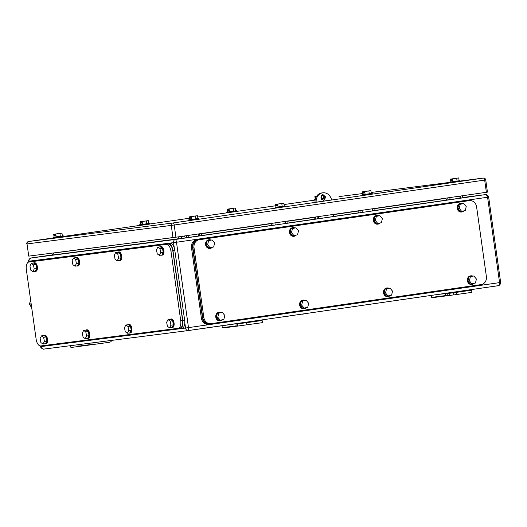 <?xml version="1.0" encoding="UTF-8"?>
<svg xmlns="http://www.w3.org/2000/svg" width="527" height="527" viewBox="0 0 527 527"><rect width="100%" height="100%" fill="white"/><g stroke="black" fill="none" stroke-linecap="round" stroke-linejoin="round"><path stroke-width="0.79" d="M40.862 345.929L40.954 346.582C41.389 348.307 42.47 349.131 44.202 349.052L188.08 330.587C188.547 330.357 188.692 329.368 188.495 327.623L185.55 328.031C185.932 329.764 186.775 330.613 188.073 330.587L236.089 323.756L236.004 325.917L237.73 326.081L237.618 323.901L262.15 320.495L240.18 323.044M174.299 247.953L173.554 242.657C173.442 240.885 174.015 239.825 175.267 239.475C175.794 239.587 176.202 240.516 176.492 242.249L188.495 327.623L499.576 282.61L487.58 197.243L176.492 242.249L28.959 261.214C28.899 259.436 29.71 258.349 31.396 257.94L31.343 257.947M317.557 218.791L315.133 219.113L314.244 217.196M317.063 216.788L317.3 218.481L318.736 218.652L333.617 216.498L333.637 214.39M188.034 330.594L497.929 285.753C499.135 285.436 499.688 284.382 499.576 282.61L500.643 282.446C501.361 283.17 498.891 286.148 498.331 285.674L456.942 291.681L471.606 290.193L471.902 292.347L453.885 294.909L453.582 292.762L471.606 290.193M29.071 261.991L28.669 261.247C27.944 260.529 30.421 257.545 30.981 258.026L52.766 254.851L31.396 257.94L175.267 239.475L485.11 194.647C486.375 194.641 487.198 195.504 487.58 197.243L488.648 197.078L500.643 282.446M485.11 194.647L463.569 197.414L485.11 194.647M317.656 218.791L318.743 218.652L318.143 216.63M322.807 192.81L321.727 192.948A9.058 7.826 82.7 0 0 315.054 202.342L331.582 199.95A9.058 7.826 82.7 0 0 322.807 192.81A9.058 7.826 82.7 0 0 316.141 202.203M323.176 200.365A2.898 2.503 82.7 0 0 324.751 197.269A2.898 2.503 82.7 0 0 322.458 194.753M318.743 218.652L317.3 218.481M325.838 197.131L323.73 200.365L320.877 197.849L322.992 194.615L325.838 197.131M315.851 219.021L315.568 216.999M110.795 340.501L111.164 341.621L109.557 342.267L79.761 346.351L78.036 346.186L91.955 344.401L93.674 344.566M79.748 346.351L70.914 347.484L70.658 345.653M92.014 342.912L91.955 344.401M78.095 344.698L78.036 346.186M246.965 322.59L254.758 321.51L246.972 322.636M236.669 323.809L239.192 323.446M262.15 320.495L262.453 322.649L237.921 326.048M237.73 326.081L223.81 327.866L222.091 327.702L222.17 325.653M246.656 322.741L246.959 324.889M453.872 294.85L449.906 295.423L449.603 293.269L438.504 294.356L247.486 321.99L254.541 321.088L253.112 321.654M237.618 323.901L236.089 323.756M254.541 321.088L254.66 321.457M222.091 327.702L236.004 325.917M320.264 311.464L288.829 316.009M289.204 316.042L286.872 316.292M303.13 314.257L301.793 314.132M449.906 295.423L433.266 297.557L431.541 297.399L431.626 295.351M446.125 293.506L449.636 292.742M463.991 290.779L464.116 291.154M456.415 294.586L456.112 292.432M449.603 293.269L453.582 292.762M447.074 293.592L447.377 295.746M445.546 293.447L445.46 295.607L447.186 295.772M431.541 297.399L445.46 295.607M448.648 293.137L462.568 291.352M459.742 196.143L460.025 198.165L460.75 198.073L460.46 196.037M445.651 198.178L446.534 200.102L450.091 199.614L449.801 197.579M450.084 199.601L460.025 198.165M464.274 197.513L460.75 198.073M462.851 197.77L462.568 195.734M447.983 199.917L447.693 197.882M198.541 233.935L198.824 235.958L199.549 235.865L199.259 233.83M184.45 235.971L185.333 237.894L188.89 237.407L188.6 235.371M188.89 237.394L198.824 235.958M201.367 233.527L201.657 235.556L199.549 235.865M186.782 237.71L186.499 235.674M40.75 345.943A7.246 3.643 81.8 0 1 36.132 339.23L26.35 269.646A7.246 3.643 81.8 0 1 28.926 262.011A7.246 3.643 81.8 0 1 28.959 262.005L166.321 244.376A7.246 3.643 81.8 0 1 170.946 251.089L180.721 320.673A7.246 3.643 81.8 0 1 178.146 328.308A7.246 3.643 81.8 0 1 178.119 328.314L40.75 345.943M30.757 261.748A7.246 3.643 81.8 0 1 30.783 261.741A7.246 3.643 81.8 0 1 30.816 261.735L168.179 244.106A7.246 3.643 81.8 0 1 172.803 250.819L182.579 320.409A7.246 3.643 81.8 0 1 180.003 328.038A7.246 3.643 81.8 0 1 179.977 328.044L180.003 328.038M29.479 261.932A7.246 3.643 81.8 0 1 30.553 261.405A7.246 3.643 81.8 0 1 30.586 261.399L168.311 243.724A7.246 3.643 81.8 0 1 172.935 250.437L182.81 320.745A7.246 3.643 81.8 0 1 180.234 328.374A7.246 3.643 81.8 0 1 180.208 328.38L42.483 346.055A7.246 3.643 81.8 0 1 41.356 345.864M32.384 261.142A7.246 3.643 81.8 0 1 32.417 261.135A7.246 3.643 81.8 0 1 32.443 261.135L170.168 243.461A7.246 3.643 81.8 0 1 174.793 250.167L184.674 320.475A7.246 3.643 81.8 0 1 182.092 328.11A7.246 3.643 81.8 0 1 182.065 328.11L180.267 328.374M161.064 246.511A4.348 2.187 81.8 0 1 161.084 246.511A4.348 2.187 81.8 0 1 161.097 246.511A4.348 2.187 81.8 0 1 163.871 250.516A4.348 2.187 81.8 0 1 162.329 255.114A4.348 2.187 81.8 0 1 162.309 255.121M159.872 246.867A4.348 2.187 81.8 0 1 160.465 246.603A4.348 2.187 81.8 0 1 163.251 250.608A4.348 2.187 81.8 0 1 161.71 255.206A4.348 2.187 81.8 0 1 161.69 255.206A4.348 2.187 81.8 0 1 161.064 255.114M160.465 246.603A4.348 2.187 81.8 0 1 160.478 246.596L161.084 246.511M162.441 248.276L160.3 246.807L157.823 247.163L156.466 249.798L157.25 253.889L159.391 255.358L160.748 252.729L163.225 252.367L162.441 248.276L159.964 248.632L160.748 252.729M159.391 255.358L161.868 255.002L163.225 252.367M157.823 247.163L159.964 248.632M171.249 318.973A4.348 2.187 81.8 0 1 171.262 318.967A4.348 2.187 81.8 0 1 171.282 318.967A4.348 2.187 81.8 0 1 174.055 322.972A4.348 2.187 81.8 0 1 172.507 327.57A4.348 2.187 81.8 0 1 172.494 327.577L171.888 327.662A4.348 2.187 81.8 0 1 171.874 327.662A4.348 2.187 81.8 0 1 171.249 327.57M170.056 319.329A4.348 2.187 81.8 0 1 170.643 319.059A4.348 2.187 81.8 0 1 170.662 319.059A4.348 2.187 81.8 0 1 173.436 323.064A4.348 2.187 81.8 0 1 171.888 327.662M172.625 320.732L170.484 319.263L168.008 319.625L166.651 322.254L167.428 326.345L169.569 327.814L170.932 325.185L173.409 324.83L172.625 320.732L170.149 321.088L170.932 325.185M169.569 327.814L172.052 327.458L173.409 324.83M168.008 319.625L170.149 321.088M117.699 252.281A4.348 2.187 81.8 0 1 118.292 252.011L118.911 251.926A4.348 2.187 81.8 0 1 118.911 251.926A4.348 2.187 81.8 0 1 118.924 251.919A4.348 2.187 81.8 0 1 121.697 255.931A4.348 2.187 81.8 0 1 120.156 260.529A4.348 2.187 81.8 0 1 120.136 260.529M118.292 252.011A4.348 2.187 81.8 0 1 118.305 252.011A4.348 2.187 81.8 0 1 121.078 256.017A4.348 2.187 81.8 0 1 119.537 260.615A4.348 2.187 81.8 0 1 119.517 260.621A4.348 2.187 81.8 0 1 118.891 260.529M120.268 253.685L118.127 252.222L115.65 252.578L114.293 255.206L115.077 259.304L117.218 260.773L118.575 258.138L121.052 257.782L120.268 253.685L117.791 254.047L118.575 258.138M117.218 260.773L119.695 260.41L121.052 257.782M115.65 252.578L117.791 254.047M127.883 324.737A4.348 2.187 81.8 0 1 128.469 324.467L129.095 324.382A4.348 2.187 81.8 0 1 129.095 324.382A4.348 2.187 81.8 0 1 129.108 324.375A4.348 2.187 81.8 0 1 131.882 328.387A4.348 2.187 81.8 0 1 130.334 332.985A4.348 2.187 81.8 0 1 130.321 332.985L129.714 333.077A4.348 2.187 81.8 0 1 129.075 332.985M128.469 324.467A4.348 2.187 81.8 0 1 128.489 324.467A4.348 2.187 81.8 0 1 131.263 328.479A4.348 2.187 81.8 0 1 129.714 333.077A4.348 2.187 81.8 0 1 129.701 333.077M130.452 326.141L128.311 324.678L125.834 325.034L124.477 327.662L125.261 331.76L127.402 333.229L128.759 330.6L131.236 330.238L130.452 326.141L127.975 326.503L128.759 330.6M127.402 333.229L129.879 332.866L131.236 330.238M125.834 325.034L127.975 326.503M76.718 257.341A4.348 2.187 81.8 0 1 76.738 257.334A4.348 2.187 81.8 0 1 76.751 257.334A4.348 2.187 81.8 0 1 79.524 261.339A4.348 2.187 81.8 0 1 77.983 265.937A4.348 2.187 81.8 0 1 77.963 265.944M75.526 257.696A4.348 2.187 81.8 0 1 76.119 257.426A4.348 2.187 81.8 0 1 76.132 257.42A4.348 2.187 81.8 0 1 78.905 261.432A4.348 2.187 81.8 0 1 77.364 266.03A4.348 2.187 81.8 0 1 77.344 266.03A4.348 2.187 81.8 0 1 76.718 265.937M78.095 259.1L75.954 257.631L73.477 257.993L72.12 260.621L72.904 264.712L75.045 266.181L76.402 263.553L78.879 263.197L78.095 259.1L75.618 259.455L76.402 263.553M75.045 266.181L77.522 265.825L78.879 263.197M73.477 257.993L75.618 259.455M86.902 329.797A4.348 2.187 81.8 0 1 86.922 329.79A4.348 2.187 81.8 0 1 86.935 329.79A4.348 2.187 81.8 0 1 89.709 333.802A4.348 2.187 81.8 0 1 88.167 338.393A4.348 2.187 81.8 0 1 88.147 338.4M85.71 330.152A4.348 2.187 81.8 0 1 86.296 329.882A4.348 2.187 81.8 0 1 86.316 329.882A4.348 2.187 81.8 0 1 89.089 333.887A4.348 2.187 81.8 0 1 87.541 338.486A4.348 2.187 81.8 0 1 87.528 338.486A4.348 2.187 81.8 0 1 86.902 338.393M88.279 331.555L86.138 330.086L83.661 330.449L82.304 333.077L83.088 337.175L85.229 338.637L86.586 336.009L89.063 335.653L88.279 331.555L85.802 331.911L86.586 336.009M85.229 338.637L87.706 338.281L89.063 335.653M83.661 330.449L85.802 331.911M33.353 263.105A4.348 2.187 81.8 0 1 33.945 262.835L34.565 262.749A4.348 2.187 81.8 0 1 34.565 262.749A4.348 2.187 81.8 0 1 34.578 262.742A4.348 2.187 81.8 0 1 37.351 266.754A4.348 2.187 81.8 0 1 35.81 271.352A4.348 2.187 81.8 0 1 35.79 271.352L35.19 271.438A4.348 2.187 81.8 0 1 34.545 271.352M33.945 262.835A4.348 2.187 81.8 0 1 33.959 262.835A4.348 2.187 81.8 0 1 36.732 266.846A4.348 2.187 81.8 0 1 35.19 271.438A4.348 2.187 81.8 0 1 35.171 271.445M35.922 264.508L33.781 263.045L31.304 263.401L29.947 266.03L30.731 270.127L32.872 271.596L34.229 268.968L36.706 268.605L35.922 264.508L33.445 264.87L34.229 268.968M32.872 271.596L35.349 271.234L36.706 268.605M31.304 263.401L33.445 264.87M44.729 335.205A4.348 2.187 81.8 0 1 44.749 335.205A4.348 2.187 81.8 0 1 44.762 335.205A4.348 2.187 81.8 0 1 47.535 339.21A4.348 2.187 81.8 0 1 45.994 343.808A4.348 2.187 81.8 0 1 45.974 343.808L45.368 343.9A4.348 2.187 81.8 0 1 44.729 343.808M43.537 335.561A4.348 2.187 81.8 0 1 44.13 335.297A4.348 2.187 81.8 0 1 44.143 335.291A4.348 2.187 81.8 0 1 46.916 339.302A4.348 2.187 81.8 0 1 45.368 343.9A4.348 2.187 81.8 0 1 45.355 343.9M46.106 336.964L43.965 335.501L41.488 335.857L40.131 338.486L40.915 342.583L43.056 344.052L44.413 341.424L46.89 341.061L46.106 336.964L43.629 337.326L44.413 341.424M43.056 344.052L45.533 343.69L46.89 341.061M41.488 335.857L43.629 337.326M469.399 200.642A7.246 6.258 -97.3 0 1 469.485 200.629A7.246 6.258 -97.3 0 1 476.606 206.913L486.381 276.504A7.246 6.258 -97.3 0 1 481.197 284.573L211.011 323.664A7.246 6.258 -97.3 0 1 210.925 323.677A7.246 6.258 -97.3 0 1 203.804 317.392L194.028 247.802A7.246 6.258 -97.3 0 1 199.213 239.732L468.312 200.78A7.246 6.258 -97.3 0 1 468.404 200.767A7.246 6.258 -97.3 0 1 468.49 200.754M210.84 323.69L209.924 323.809A7.246 6.258 -97.3 0 1 209.838 323.815A7.246 6.258 -97.3 0 1 202.724 317.531L192.941 247.94A7.246 6.258 -97.3 0 1 198.132 239.871L468.312 200.78M482.969 283.994A7.246 6.258 -97.3 0 1 480.472 285.028L209.667 324.21A7.246 6.258 -97.3 0 1 209.581 324.224A7.246 6.258 -97.3 0 1 202.46 317.933L192.579 247.624A7.246 6.258 -97.3 0 1 197.77 239.554L468.575 200.372A7.246 6.258 -97.3 0 1 468.661 200.365A7.246 6.258 -97.3 0 1 471.467 200.734M209.496 324.23L208.58 324.349A7.246 6.258 -97.3 0 1 208.494 324.362A7.246 6.258 -97.3 0 1 201.38 318.071L191.499 247.769A7.246 6.258 -97.3 0 1 196.683 239.693L467.489 200.517A7.246 6.258 -97.3 0 1 467.574 200.504A7.246 6.258 -97.3 0 1 467.66 200.491M220.233 320.864A4.348 3.755 -97.3 0 1 220.055 320.897A4.348 3.755 -97.3 0 1 215.78 317.122A4.348 3.755 -97.3 0 1 218.949 312.274A4.348 3.755 -97.3 0 1 219.127 312.254M222.46 319.784A4.348 3.755 -97.3 0 1 220.418 320.851A4.348 3.755 -97.3 0 1 216.142 317.076A4.348 3.755 -97.3 0 1 219.311 312.228A4.348 3.755 -97.3 0 1 221.129 312.511M216.36 317.458L218.916 320.521L223.863 319.415L224.812 315.429L222.256 312.366L217.308 313.473L216.36 317.458L217.803 317.267L220.358 320.337M222.256 312.366L217.308 313.473M217.803 317.267L218.751 313.282M210.049 248.408A4.348 3.755 -97.3 0 1 209.871 248.434A4.348 3.755 -97.3 0 1 205.596 244.666A4.348 3.755 -97.3 0 1 208.764 239.811A4.348 3.755 -97.3 0 1 208.942 239.798M212.276 247.328A4.348 3.755 -97.3 0 1 210.233 248.388A4.348 3.755 -97.3 0 1 205.958 244.62A4.348 3.755 -97.3 0 1 209.127 239.765A4.348 3.755 -97.3 0 1 210.945 240.048M206.176 244.996L208.732 248.065L213.679 246.959L214.627 242.973L212.071 239.91L207.124 241.01L206.176 244.996L207.618 244.811L210.174 247.881M212.071 239.91L207.124 241.01M207.618 244.811L208.567 240.826M304.099 308.73A4.348 3.755 -97.3 0 1 303.921 308.763A4.348 3.755 -97.3 0 1 299.646 304.988A4.348 3.755 -97.3 0 1 302.814 300.14A4.348 3.755 -97.3 0 1 302.992 300.12M306.325 307.649A4.348 3.755 -97.3 0 1 304.277 308.717A4.348 3.755 -97.3 0 1 300.008 304.942A4.348 3.755 -97.3 0 1 303.17 300.094A4.348 3.755 -97.3 0 1 304.995 300.377M300.225 305.324L302.781 308.387L307.728 307.281L308.677 303.295L306.121 300.232L301.167 301.339L300.225 305.324L301.668 305.14L304.224 308.203M306.121 300.232L301.167 301.339M301.668 305.14L302.617 301.148M293.914 236.274A4.348 3.755 -97.3 0 1 293.737 236.3A4.348 3.755 -97.3 0 1 289.461 232.532A4.348 3.755 -97.3 0 1 292.63 227.677A4.348 3.755 -97.3 0 1 292.808 227.664M296.141 235.194A4.348 3.755 -97.3 0 1 294.099 236.254A4.348 3.755 -97.3 0 1 289.824 232.486A4.348 3.755 -97.3 0 1 292.992 227.631A4.348 3.755 -97.3 0 1 294.81 227.921M290.041 232.862L292.597 235.931L297.544 234.825L298.493 230.839L295.937 227.776L290.99 228.876L290.041 232.862L291.484 232.677L294.04 235.747M295.937 227.776L290.99 228.876M291.484 232.677L292.432 228.692M387.964 296.596A4.348 3.755 -97.3 0 1 387.78 296.629A4.348 3.755 -97.3 0 1 383.511 292.854A4.348 3.755 -97.3 0 1 386.673 288.005A4.348 3.755 -97.3 0 1 386.858 287.986M390.191 295.515A4.348 3.755 -97.3 0 1 388.142 296.582A4.348 3.755 -97.3 0 1 383.873 292.808A4.348 3.755 -97.3 0 1 387.035 287.959A4.348 3.755 -97.3 0 1 388.86 288.243M384.084 293.19L386.64 296.253L391.594 295.146L392.543 291.161L389.987 288.098L385.033 289.204L384.084 293.19L385.533 293.005L388.089 296.069M389.987 288.098L385.033 289.204M385.533 293.005L386.482 289.013M377.78 224.14A4.348 3.755 -97.3 0 1 377.602 224.166A4.348 3.755 -97.3 0 1 373.327 220.398A4.348 3.755 -97.3 0 1 376.495 215.543A4.348 3.755 -97.3 0 1 376.673 215.53M380.007 223.059A4.348 3.755 -97.3 0 1 377.958 224.12A4.348 3.755 -97.3 0 1 373.689 220.352A4.348 3.755 -97.3 0 1 376.851 215.497A4.348 3.755 -97.3 0 1 378.676 215.787M373.906 220.734L376.462 223.797L381.41 222.69L382.358 218.705L379.802 215.642L374.849 216.742L373.906 220.734L375.349 220.543L377.905 223.613M379.802 215.642L374.849 216.742M375.349 220.543L376.298 216.557M471.83 284.461A4.348 3.755 -97.3 0 1 471.645 284.494A4.348 3.755 -97.3 0 1 467.377 280.72A4.348 3.755 -97.3 0 1 470.539 275.871A4.348 3.755 -97.3 0 1 470.723 275.852M474.056 283.381A4.348 3.755 -97.3 0 1 472.008 284.448A4.348 3.755 -97.3 0 1 467.739 280.674A4.348 3.755 -97.3 0 1 470.901 275.825A4.348 3.755 -97.3 0 1 472.726 276.108M467.95 281.056L470.506 284.119L475.459 283.012L476.408 279.027L473.845 275.964L468.898 277.07L467.95 281.056L469.399 280.871L471.955 283.934M473.845 275.964L468.898 277.07M469.399 280.871L470.347 276.879M461.645 212.006A4.348 3.755 -97.3 0 1 461.461 212.032A4.348 3.755 -97.3 0 1 457.192 208.264A4.348 3.755 -97.3 0 1 460.354 203.409A4.348 3.755 -97.3 0 1 460.539 203.396M463.872 210.925A4.348 3.755 -97.3 0 1 461.823 211.986A4.348 3.755 -97.3 0 1 457.555 208.218A4.348 3.755 -97.3 0 1 460.717 203.363A4.348 3.755 -97.3 0 1 462.541 203.653M457.765 208.6L460.328 211.663L465.275 210.556L466.224 206.571L463.668 203.508L458.714 204.608L457.765 208.6L459.215 208.409L461.771 211.479M463.668 203.508L458.714 204.608M459.215 208.409L460.163 204.423M31.277 304.685L30.704 304.026L29.446 304.191L31.725 307.893M29.446 304.191L30.612 299.982M30.704 304.026L31.073 303.242M189.239 216.874L196.209 215.879L189.239 216.874L189.648 219.746L198.811 218.455L198.91 219.173L189.549 220.51L188.864 220.582L188.765 219.864L189.641 219.726M315.139 200.115L314.507 200.188L314.408 199.469L315.284 199.331L314.882 196.479L315.66 196.38L315.838 197.651M323.571 198.165L324.454 198.06L324.553 198.778L321.424 199.252M459.122 180.768L460.005 180.662L460.111 181.38L450.065 182.79L449.966 182.078L459.129 180.787L458.727 177.915L451.758 178.917L452.528 178.818L452.93 181.683M284.251 206.07L285.133 205.965L285.232 206.683L281.523 207.243L275.186 208.093L275.087 207.381L275.964 207.236M371.318 193.475L372.2 193.369L372.299 194.088L368.59 194.641L362.253 195.497L362.154 194.779L363.031 194.634M235.694 210.879L236.577 210.774L236.682 211.492L226.636 212.901L226.538 212.183L235.701 210.899L235.299 208.027L228.329 209.021L229.1 208.923L229.502 211.795M149.576 223.362L149.675 224.08L145.966 224.634L139.635 225.49L139.53 224.772L149.576 223.362L139.53 224.772M53.688 234.271L60.658 233.277L53.688 234.271L54.09 237.137L63.253 235.852L63.352 236.57L59.643 237.124L53.313 237.98L53.207 237.262L54.083 237.117M28.557 241.511A2.174 1.094 81.8 0 1 28.577 241.511L53.299 237.934L28.59 241.511L172.816 223A2.174 1.877 -97.3 0 0 171.262 225.418L27.029 243.929L28.741 256.122L172.975 237.618L171.262 225.418L174.206 225.009L175.919 237.209L486.381 192.289L484.669 180.089L174.206 225.009A2.174 1.094 -98.2 0 0 172.816 223L483.285 178.08L460.064 181.057L483.305 178.073A2.174 1.877 82.7 0 0 483.285 178.08A2.174 1.094 -98.2 0 1 484.669 180.089L485.736 179.931A2.174 2.174 0 0 0 483.305 178.073M485.736 179.931L487.449 192.124L486.381 192.289M175.919 237.209L172.975 237.618M28.741 256.122L27.029 243.929A2.174 1.877 -97.3 0 1 28.59 241.511A2.174 1.094 81.8 0 1 28.59 241.511A2.174 2.174 0 0 0 26.739 243.961M63.253 235.852L53.207 237.262M54.459 234.172L54.656 235.609L55.203 235.536L54.999 234.1L61.969 233.105L62.37 235.977M60.315 236.287L59.913 233.421L61.969 233.105M59.913 233.421L55.77 234.001L56.178 236.873M54.999 234.1L55.77 234.001M55.203 235.529L54.656 235.609M140.413 224.647L140.011 221.781L140.781 221.683L140.979 223.119L141.526 223.046L141.322 221.61L142.092 221.511L142.501 224.383M140.781 221.683L140.011 221.781M141.322 221.61L148.291 220.615L148.693 223.488M146.638 223.797L146.236 220.932L148.291 220.615M146.236 220.932L142.092 221.511M141.526 223.04L140.979 223.119M236.577 210.774L226.538 212.183M227.414 212.065L227.012 209.193L227.783 209.094L227.987 210.53L228.527 210.457L228.329 209.021M227.783 209.094L227.012 209.193M233.645 211.215L233.244 208.343L235.299 208.027M233.244 208.343L229.1 208.923M228.527 210.451L227.987 210.53M372.2 193.369L362.154 194.779M369.262 193.804L371.318 193.495L370.916 190.622L363.946 191.617L364.717 191.518L365.119 194.391L369.262 193.804L368.86 190.939L370.916 190.622M362.629 191.788L369.598 190.794L362.629 191.788L363.031 194.654L365.119 194.391M368.86 190.939L364.717 191.518M363.399 191.69L363.604 193.126L364.144 193.053L363.946 191.617M364.144 193.047L363.604 193.126M285.133 205.965L275.087 207.381M282.195 206.406L284.251 206.09L283.849 203.218L276.879 204.219L277.65 204.114L278.052 206.986L282.195 206.406L281.793 203.534L283.849 203.218M275.562 204.384L282.531 203.389L275.562 204.384L275.97 207.256L278.052 206.986M281.793 203.534L277.65 204.114M276.339 204.285L276.537 205.721L277.083 205.649L276.879 204.219M277.077 205.642L276.537 205.721M460.005 180.662L449.966 182.078M450.842 181.953L450.44 179.081L451.211 178.982L451.415 180.418L451.955 180.346L451.758 178.917M451.211 178.982L450.44 179.081M457.074 181.104L456.672 178.231L458.727 177.915M456.672 178.231L452.528 178.818M451.955 180.339L451.415 180.418M324.454 198.06L321.062 198.567M315.278 199.371L314.408 199.469M321.062 198.56L323.571 198.185L323.17 195.313L321.437 195.543M316.622 196.215L314.882 196.479M321.411 195.583L323.17 195.313M321.516 198.501L321.167 195.991M316.266 196.788L316.595 196.261M315.66 196.38L316.2 196.307M198.811 218.455L188.765 219.864M190.016 216.775L190.214 218.211L190.761 218.138L190.557 216.709L197.526 215.708L197.928 218.58M195.873 218.896L195.471 216.024L197.526 215.708M195.471 216.024L191.327 216.604L191.729 219.476M190.557 216.709L191.327 216.604M190.754 218.132L190.214 218.211M371.93 208.85L372.227 210.938M372.945 210.846L372.648 208.745M362.286 212.388L361.99 210.286M375.053 210.543L374.756 208.435M357.82 210.892L358.735 212.882M360.178 212.697L359.888 210.589M284.863 221.445L285.16 223.54M285.878 223.448L285.581 221.34M275.219 224.989L274.923 222.881M287.986 223.138L287.689 221.037M270.753 223.488L271.668 225.477M273.118 225.292L272.821 223.184M40.572 345.956L40.665 346.621L185.55 328.031L184.806 322.735M188.014 330.594L44.202 349.052M456.942 291.681L438.497 294.356M247.486 321.99L229.041 324.658M185.333 237.894L52.621 255.028L52.206 255.068L53.609 252.934M446.534 200.102L375.04 210.444M358.703 212.809L333.782 216.413M315.126 219.113L287.973 223.04M271.636 225.404L201.65 235.529M52.621 255.028L53.919 253.013L178.245 236.873M176.973 239.074A1.812 1.568 82.7 0 0 178.264 237.051L181.209 236.643A1.812 0.909 -98.2 0 0 182.368 238.323M445.737 198.369L374.783 208.639M357.905 211.077L333.663 214.588M314.329 217.387L287.722 221.235M270.838 223.679L201.4 233.724M184.536 236.162L181.183 236.445M180.721 320.673L182.579 320.409M170.946 251.089L172.803 250.819M166.321 244.376L168.179 244.106M28.959 262.005L30.816 261.735M182.81 320.745L184.674 320.475M172.935 250.437L174.793 250.167M168.311 243.724L170.168 243.461M30.586 261.399L32.443 261.135M199.213 239.732L198.132 239.871M194.028 247.802L192.941 247.94M203.804 317.392L202.724 317.531M468.575 200.372L467.489 200.517M197.77 239.554L196.683 239.693M192.579 247.624L191.499 247.769M202.46 317.933L201.38 318.071M450.005 182.349L371.173 192.467L450.005 182.349M362.872 193.528L339.039 196.591A2.174 1.094 81.8 0 1 339.039 196.591A2.174 1.094 81.8 0 1 339.052 196.591A2.174 1.877 82.7 0 1 339.078 196.584A2.174 1.877 82.7 0 0 339.078 196.584L362.872 193.528M314.5 200.141L284.033 204.548L314.5 200.141M275.753 205.747L236.669 211.399L275.753 205.747M226.63 212.855L197.711 217.038L226.63 212.855M189.43 218.237L149.661 223.988L189.43 218.237M139.629 225.444L63.339 236.478L139.629 225.444M28.669 261.247L28.774 262.038M40.665 346.621C40.118 347.51 43.484 349.717 43.813 349.085L44.176 349.052M462.713 196.782L463.865 197.559M488.648 197.078C489.194 196.189 485.828 193.976 485.492 194.615L485.136 194.641M28.926 262.011L30.783 261.741M180.234 328.374L182.092 328.11M30.553 261.405L32.417 261.135M161.71 255.206L162.329 255.114M170.643 319.059L171.262 318.967M119.537 260.615L120.156 260.529M76.119 257.426L76.738 257.334M77.364 266.03L77.983 265.937M86.296 329.882L86.922 329.79M87.541 338.486L88.167 338.393M44.13 335.297L44.749 335.205M469.485 200.629L468.404 200.767M210.925 323.677L209.838 323.815M468.661 200.365L467.574 200.504M209.581 324.224L208.494 324.362M219.311 312.228L218.949 312.274M220.418 320.851L220.055 320.897M209.127 239.765L208.764 239.811M210.233 248.388L209.871 248.434M303.17 300.094L302.814 300.14M304.277 308.717L303.921 308.763M292.992 227.631L292.63 227.677M294.099 236.254L293.737 236.3M387.035 287.959L386.673 288.005M388.142 296.582L387.78 296.629M376.851 215.497L376.495 215.543M377.958 224.12L377.602 224.166M470.901 275.825L470.539 275.871M472.008 284.448L471.645 284.494M460.717 203.363L460.354 203.409M461.823 211.986L461.461 212.032"/></g></svg>
